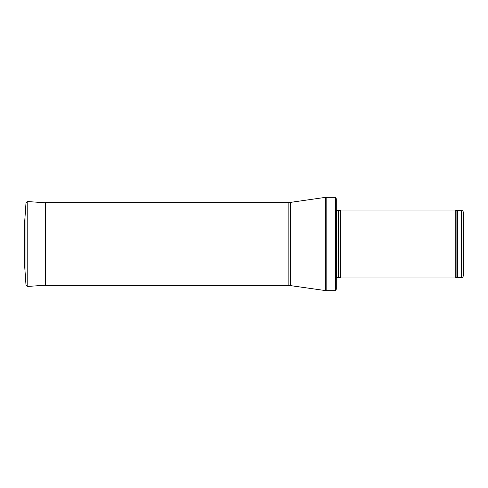 <?xml version="1.0" encoding="UTF-8"?>
<svg xmlns="http://www.w3.org/2000/svg" width="488" height="488" viewBox="0 0 488 488"><rect width="100%" height="100%" fill="white"/><g stroke="black" fill="none" stroke-linecap="round" stroke-linejoin="round"><path stroke-width="0.73" d="M463.6 244L463.6 212.707C462.514 209.712 462.124 211.036 461.477 210.584L461.477 277.416C462.124 276.964 462.514 278.288 463.6 275.293L463.6 244M455.78 244L455.78 277.946L340.539 277.946L340.539 210.054L455.78 210.054L455.78 244M335.421 197.323L336.293 198.805L336.293 289.195L335.421 290.677L326.149 290.677L326.149 197.323L335.421 197.323L335.421 290.677M288.841 285.376L288.841 202.624L45.616 202.624L45.616 285.376L288.841 285.376L326.149 290.677M45.616 285.193L27.779 286.438L27.779 201.562L25.974 203.13L24.65 221.997L24.65 266.003L24.4 222.888L24.4 265.112M461.477 210.584L457.61 210.584L457.61 277.416L461.477 277.416M457.61 210.584L456.884 210.456L456.884 277.544L457.61 277.416M338.666 277.446L338.666 210.554L338.666 277.446L340.539 277.946M338.446 210.584L336.897 210.584L336.897 277.416L336.293 277.672M288.841 202.624L325.228 197.39L325.228 290.61M290.384 202.514L290.384 285.486M25.974 203.13L25.974 284.87L24.65 266.003M456.884 210.456L455.78 210.054M456.884 277.544L455.78 277.946M338.666 210.554L340.539 210.054M338.446 277.416L336.897 277.416M336.897 210.584L336.293 210.328M325.228 197.39L326.149 197.323M44.109 285.297L45.616 285.376M27.779 201.562L45.616 202.807M27.779 286.438L25.974 284.87M24.65 221.997L24.4 222.888"/></g></svg>
